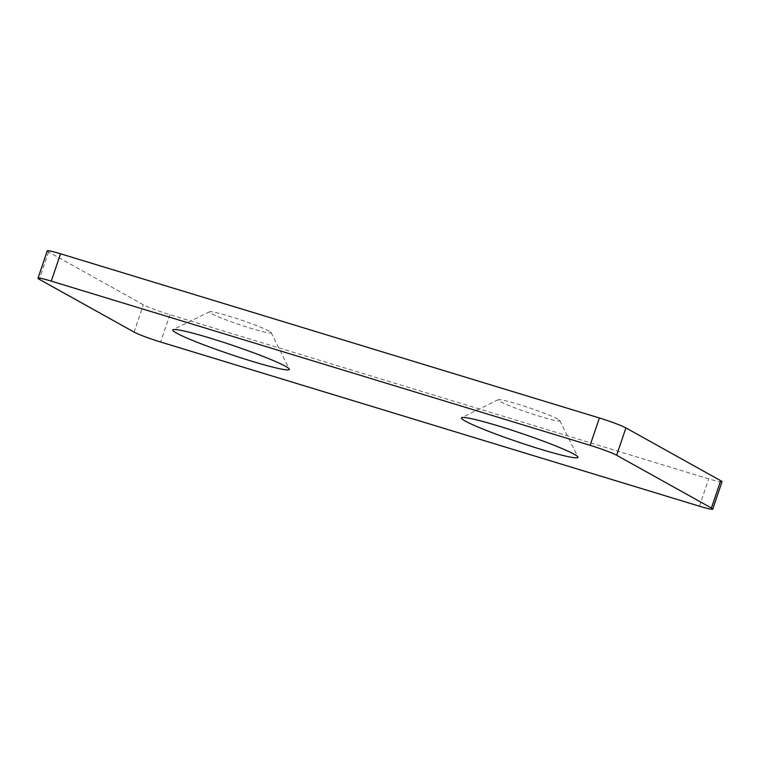 <?xml version="1.0" encoding="UTF-8"?>
<svg xmlns="http://www.w3.org/2000/svg" width="760" height="760" viewBox="0 0 760 760"><rect width="100%" height="100%" fill="white"/><g stroke="black" fill="none" stroke-linecap="round" stroke-linejoin="round"><path stroke-width="0.57" stroke-dasharray="3.8 2.85" d="M269.163 331.141A32.575 2.441 -161.3 0 0 236.274 318.43A32.575 2.441 -161.3 0 0 209.589 311.752A32.575 2.441 -161.3 0 0 239.514 324.653A32.575 2.441 -161.3 0 0 271.13 332.585A32.575 2.441 -161.3 0 0 269.163 331.141M557.831 419.102A32.575 2.441 -161.3 0 0 524.932 406.401A32.575 2.441 -161.3 0 0 498.247 399.712A32.575 2.441 -161.3 0 0 528.181 412.623A32.575 2.441 -161.3 0 0 559.788 420.546A32.575 2.441 -161.3 0 0 557.831 419.102M47.262 250.876A21.717 1.624 -161.3 0 0 48.583 251.978L143.345 304.741A21.717 1.624 -161.3 0 0 169.879 314.668L708.719 478.866A21.717 1.624 -161.3 0 0 722 481.773M134.093 332.101L143.345 304.741M169.879 314.668L160.626 342.019M699.457 506.217L708.719 478.866M48.583 251.978L39.33 279.328M209.589 311.752L173.033 329.688M271.13 332.585L289.275 369.037M498.247 399.712L461.69 417.658M559.788 420.546L577.933 456.998"/><path stroke-width="1.14" d="M285.56 366.31A61.531 4.617 18.7 0 1 289.275 369.037A61.531 4.617 18.7 0 1 229.558 354.065A61.531 4.617 18.7 0 1 173.033 329.688A61.531 4.617 18.7 0 1 223.44 342.313A61.531 4.617 18.7 0 1 285.56 366.31M574.227 454.271A61.531 4.617 18.7 0 1 577.933 456.998A61.531 4.617 18.7 0 1 518.225 442.026A61.531 4.617 18.7 0 1 461.69 417.658A61.531 4.617 18.7 0 1 512.097 430.274A61.531 4.617 18.7 0 1 574.227 454.271M712.737 509.124L722 481.773A21.717 1.624 -161.3 0 0 720.67 480.671L711.417 508.022A21.717 1.624 18.7 0 1 712.737 509.124A21.717 1.624 18.7 0 1 699.457 506.217L160.626 342.019A21.717 1.624 18.7 0 1 134.093 332.101L39.33 279.328A21.717 1.624 18.7 0 1 38 278.226A21.717 1.624 18.7 0 1 51.281 281.133L60.543 253.783A21.717 1.624 -161.3 0 0 47.262 250.876L38 278.226M720.67 480.671L625.908 427.899A21.717 1.624 -161.3 0 0 599.374 417.981L60.543 253.783M711.417 508.022L616.654 455.259L625.908 427.899M599.374 417.981L590.121 445.331A21.717 1.624 18.7 0 1 616.654 455.259M590.121 445.331L51.281 281.133"/></g></svg>
